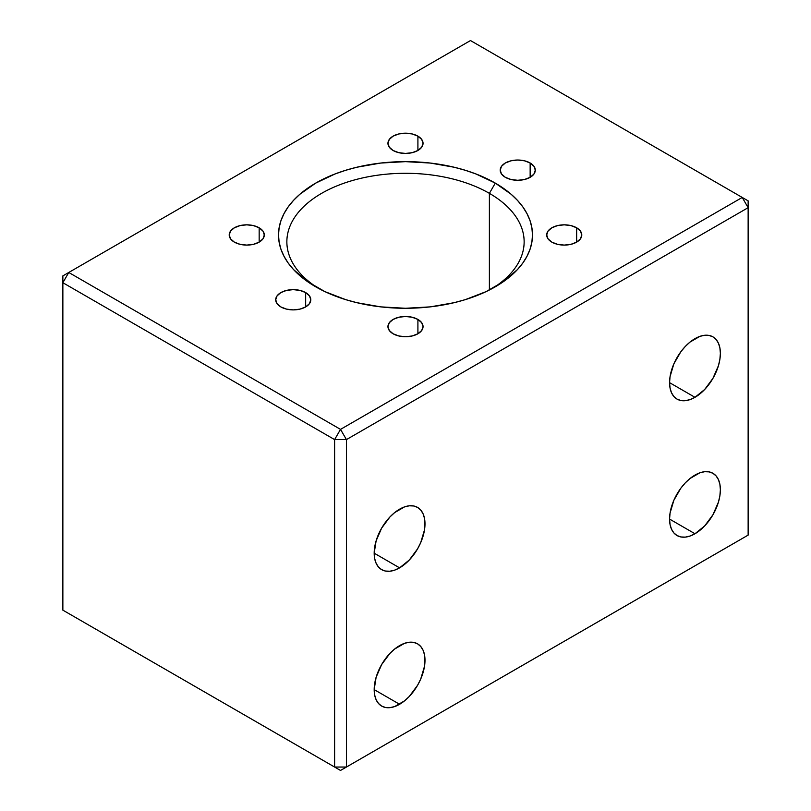 <?xml version="1.0" encoding="UTF-8"?>
<svg xmlns="http://www.w3.org/2000/svg" width="811" height="811" viewBox="0 0 811 811"><rect width="100%" height="100%" fill="white"/><g stroke="black" fill="none" stroke-linecap="round" stroke-linejoin="round"><path stroke-width="1.22" d="M694.976 475.084A35.927 20.741 -60 0 1 712.94 473.3A35.927 20.741 -60 0 1 718.445 502.09A35.927 20.741 -60 0 1 694.976 533.75L669.572 519.081L670.058 524.524L671.508 529.188L673.85 532.908L677.013 535.524L680.855 536.953L685.254 537.125L690.019 536.041L694.976 533.75L704.698 525.903L712.94 514.782L718.445 502.09L719.884 495.754L720.371 489.743L719.884 484.309L718.445 479.636L716.093 475.925L712.94 473.3L709.088 471.87L704.698 471.698L699.923 472.783L690.019 478.5L685.254 482.92L680.855 488.171L673.85 500.306L670.058 513.079L669.572 519.081L694.976 533.75A35.927 20.741 -60 0 1 677.013 535.524A35.927 20.741 -60 0 1 671.508 506.733A35.927 20.741 -60 0 1 694.976 475.084M399.59 645.617A35.927 20.741 -60 0 1 417.553 643.833A35.927 20.741 -60 0 1 423.058 672.623A35.927 20.741 -60 0 1 399.59 704.283L374.185 689.614L374.682 695.057L376.122 699.721L378.473 703.441L381.626 706.057L385.478 707.486L389.868 707.658L394.633 706.584L404.547 700.856L409.312 696.436L417.553 685.315L420.716 679.05L424.508 666.287L424.508 654.842L423.058 650.179L420.716 646.458L417.553 643.833L413.701 642.413L409.312 642.241L404.547 643.316L394.633 649.043L389.868 653.463L381.626 664.574L376.122 677.276L374.185 689.614L399.59 704.283A35.927 20.741 -60 0 1 381.626 706.057A35.927 20.741 -60 0 1 376.122 677.276A35.927 20.741 -60 0 1 399.59 645.617M399.59 509.186A35.927 20.741 -60 0 1 417.553 507.402A35.927 20.741 -60 0 1 423.058 536.193A35.927 20.741 -60 0 1 399.59 567.852L374.185 553.183L374.682 558.627L376.122 563.29L378.473 567.011L381.626 569.626L385.478 571.056L389.868 571.228L394.633 570.143L399.59 567.852L409.312 560.006L417.553 548.885L420.716 542.62L424.508 529.857L424.508 518.411L423.058 513.738L420.716 510.028L417.553 507.402L413.701 505.983L409.312 505.8L404.547 506.885L394.633 512.613L389.868 517.033L381.626 528.143L376.122 540.846L374.185 553.183L399.59 567.852A35.927 20.741 -60 0 1 381.626 569.626A35.927 20.741 -60 0 1 376.122 540.846A35.927 20.741 -60 0 1 399.59 509.186M694.976 338.653A35.927 20.741 -60 0 1 712.94 336.869A35.927 20.741 -60 0 1 718.445 365.66A35.927 20.741 -60 0 1 694.976 397.319L669.572 382.65L670.058 388.084L671.508 392.757L673.85 396.467L677.013 399.093L680.855 400.522L685.254 400.695L690.019 399.61L694.976 397.319L704.698 389.473L712.94 378.352L718.445 365.66L719.884 359.324L720.371 353.312L719.884 347.878L718.445 343.205L716.093 339.495L712.94 336.869L709.088 335.44L704.698 335.267L699.923 336.352L690.019 342.07L685.254 346.49L680.855 351.741L673.85 363.875L670.058 376.639L669.572 382.65L694.976 397.319A35.927 20.741 -60 0 1 677.013 399.093A35.927 20.741 -60 0 1 671.508 370.303A35.927 20.741 -60 0 1 694.976 338.653M489.388 193.353A118.639 68.489 0 0 0 323.082 192.521A118.639 68.489 0 0 0 318.753 288.513A118.639 68.489 180 0 1 286.861 241.779A118.639 68.489 180 0 1 360.104 178.501A118.639 68.489 180 0 1 489.388 193.353L489.388 290.003L489.388 193.353A118.639 68.489 180 0 1 524.139 241.779A118.639 68.489 180 0 1 492.247 288.513A118.639 68.489 0 0 0 489.388 193.353L495.298 183.114L489.388 193.353M315.702 286.8L315.702 286.8A126.992 73.314 180 0 1 315.702 183.114A126.992 73.314 180 0 1 495.298 183.114L511.092 194.224L517.499 200.398L522.821 206.906L527.018 213.678L530.049 220.653L531.874 227.779L532.492 234.957L531.874 242.144L530.049 249.261L527.018 256.246L522.821 263.017L517.499 269.526L503.661 281.478L486.063 291.636L465.362 299.624L454.099 302.696L430.276 306.872L405.5 308.281L380.724 306.872L356.901 302.696L345.638 299.624L324.937 291.636L307.339 281.478L293.501 269.526L288.179 263.017L283.982 256.246L280.951 249.261L279.126 242.144L278.508 234.957L279.126 227.779L280.951 220.653L283.982 213.678L288.179 206.906L293.501 200.398L299.908 194.224L315.702 183.114L334.943 174L345.638 170.3L356.901 167.228L380.724 163.052L405.5 161.642L430.276 163.052L454.099 167.228L465.362 170.3L476.057 174L495.298 183.114A126.992 73.314 180 0 1 495.298 286.8A126.992 73.314 180 0 1 315.702 286.8M530.151 162.991L530.151 177.315L524.464 179.515L517.742 180.285L511.031 179.515L505.334 177.315A17.548 10.127 180 0 1 500.205 170.158A17.548 10.127 180 0 1 511.031 160.801A17.548 10.127 180 0 1 530.151 162.991L533.952 166.285L535.29 170.158L533.952 174.03L530.151 177.315L530.151 162.991A17.548 10.127 180 0 1 535.29 170.158A17.548 10.127 180 0 1 524.464 179.515A17.548 10.127 180 0 1 505.334 177.315L501.533 174.03L500.205 170.158L501.533 166.285L505.334 162.991L511.031 160.801L517.742 160.031L524.464 160.801L530.151 162.991M417.908 136.157L417.908 150.481L412.211 152.671L405.5 153.441L398.789 152.671L393.092 150.481A17.548 10.127 180 0 1 387.952 143.314A17.548 10.127 180 0 1 398.789 133.957A17.548 10.127 180 0 1 417.908 136.157L421.71 139.441L423.048 143.314L421.71 147.186L417.908 150.481L417.908 136.157A17.548 10.127 180 0 1 423.048 143.314A17.548 10.127 180 0 1 412.211 152.671A17.548 10.127 180 0 1 393.092 150.481L389.29 147.186L387.952 143.314L389.29 139.441L393.092 136.157L398.789 133.957L405.5 133.186L412.211 133.957L417.908 136.157M576.641 227.8L576.641 242.124L570.954 244.324L564.233 245.094L557.522 244.324L551.835 242.124A17.548 10.127 180 0 1 546.695 234.957A17.548 10.127 180 0 1 557.522 225.6A17.548 10.127 180 0 1 576.641 227.8L580.443 231.084L581.781 234.957L580.443 238.839L576.641 242.124L576.641 227.8A17.548 10.127 180 0 1 581.781 234.957A17.548 10.127 180 0 1 570.954 244.324A17.548 10.127 180 0 1 551.835 242.124L548.033 238.839L546.695 234.957L548.033 231.084L551.835 227.8L557.522 225.6L564.233 224.829L570.954 225.6L576.641 227.8M305.666 292.599L305.666 306.923L299.969 309.123L293.258 309.893L286.536 309.123L280.849 306.923A17.548 10.127 180 0 1 275.71 299.766A17.548 10.127 180 0 1 286.536 290.409A17.548 10.127 180 0 1 305.666 292.599L309.467 295.893L310.795 299.766L309.467 303.638L305.666 306.923L305.666 292.599A17.548 10.127 180 0 1 310.795 299.766A17.548 10.127 180 0 1 299.969 309.123A17.548 10.127 180 0 1 280.849 306.923L277.048 303.638L275.71 299.766L277.048 295.893L280.849 292.599L286.536 290.409L293.258 289.639L299.969 290.409L305.666 292.599M417.908 319.443L417.908 333.767L412.211 335.967L405.5 336.737L398.789 335.967L393.092 333.767A17.548 10.127 180 0 1 387.952 326.61A17.548 10.127 180 0 1 398.789 317.253A17.548 10.127 180 0 1 417.908 319.443L421.71 322.727L423.048 326.61L421.71 330.482L417.908 333.767L417.908 319.443A17.548 10.127 180 0 1 423.048 326.61A17.548 10.127 180 0 1 412.211 335.967A17.548 10.127 180 0 1 393.092 333.767L389.29 330.482L387.952 326.61L389.29 322.727L393.092 319.443L398.789 317.253L405.5 316.483L412.211 317.253L417.908 319.443M259.165 227.8L259.165 242.124L253.478 244.324L246.767 245.094L240.046 244.324L234.359 242.124A17.548 10.127 180 0 1 229.219 234.957A17.548 10.127 180 0 1 240.046 225.6A17.548 10.127 180 0 1 259.165 227.8L262.967 231.084L264.305 234.957L262.967 238.839L259.165 242.124L259.165 227.8A17.548 10.127 180 0 1 264.305 234.957A17.548 10.127 180 0 1 253.478 244.324A17.548 10.127 180 0 1 234.359 242.124L230.557 238.839L229.219 234.957L230.557 231.084L234.359 227.8L240.046 225.6L246.767 224.829L253.478 225.6L259.165 227.8M334.608 767.044L62.863 610.146L62.863 282.715L334.608 439.603L334.608 767.044L334.608 439.603L346.429 439.603L748.137 207.677L748.137 535.108L346.429 767.044L346.429 439.603L346.429 767.044L334.608 767.044L340.519 770.45L742.237 538.524L340.519 770.45L346.429 767.044L334.608 767.044L340.519 770.45L68.763 613.552L340.519 770.45L748.137 535.108L742.237 538.524L748.137 535.108L748.137 207.677L742.237 197.448L470.481 40.55L68.763 272.476L340.519 429.374L742.237 197.448L340.519 429.374L334.608 439.603L346.429 439.603L340.519 429.374L346.429 439.603L748.137 207.677L748.137 200.854L742.237 197.448L748.137 207.677L748.137 200.854L470.481 40.55L68.763 272.476L62.863 282.715L334.608 439.603L340.519 429.374L68.763 272.476L62.863 275.892L62.863 610.146L334.608 767.044M68.763 613.552L62.863 610.146L68.763 613.552M62.863 275.892L62.863 282.715L68.763 272.476L62.863 275.892"/></g></svg>
